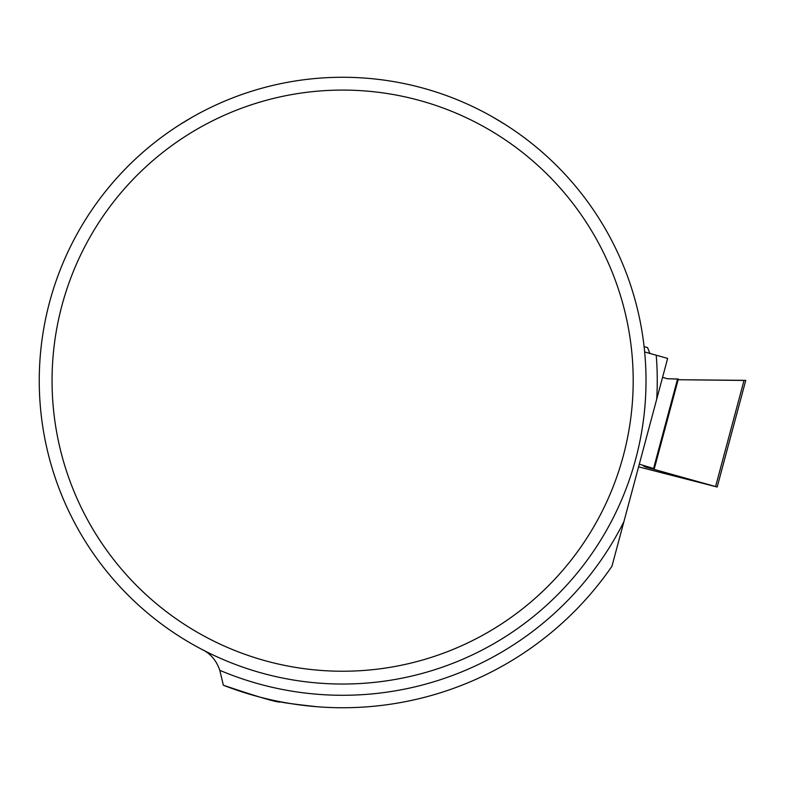 <?xml version="1.0" encoding="UTF-8"?>
<svg xmlns="http://www.w3.org/2000/svg" width="785" height="785" viewBox="0 0 785 785"><rect width="100%" height="100%" fill="white"/><g stroke="black" fill="none" stroke-linecap="round" stroke-linejoin="round"><path stroke-width="1.18" d="M639.294 464.19L654.307 468.714L643.504 466.054L645.898 467.114L715.586 486.533L744.043 380.342L745.75 380.391L717.176 487.014L715.586 486.533M654.307 468.714L678.338 379.037L667.132 378.704L662.569 377.33L667.132 378.704L677.534 379.076M744.013 380.44L678.152 379.724L744.043 380.342M717.176 487.014L638.588 466.839M644.102 346.705L647.576 347.578L649.882 353.554M492.882 117.093A303.383 303.383 0 0 1 290.499 679.525A303.383 303.383 0 0 1 39.25 380.656A303.383 303.383 0 0 1 492.882 117.093L505.471 124.678M179.794 124.678L192.384 117.093M151.269 145.245C135.589 157.952 121.145 172.337 107.947 188.4M201.794 649.362C210.311 653.336 216.317 660.313 219.81 670.321A314.628 314.628 0 0 0 623.908 521.633L667.633 358.421L644.652 351.955M219.81 670.321L223.352 685.217C260.394 697.747 279.627 703.311 281.03 701.888C281.913 702.555 293.992 704.184 317.258 706.755M623.908 521.633L611.937 566.279A327.08 327.08 0 0 1 223.352 685.217M486.533 128.22A290.578 290.578 0 0 0 61.75 306.219A290.578 290.578 0 0 0 342.633 671.234A290.578 290.578 0 0 0 486.533 128.22M653.581 468.468L677.563 378.988M656.711 399.202A314.628 314.628 0 0 0 656.231 355.311"/></g></svg>
